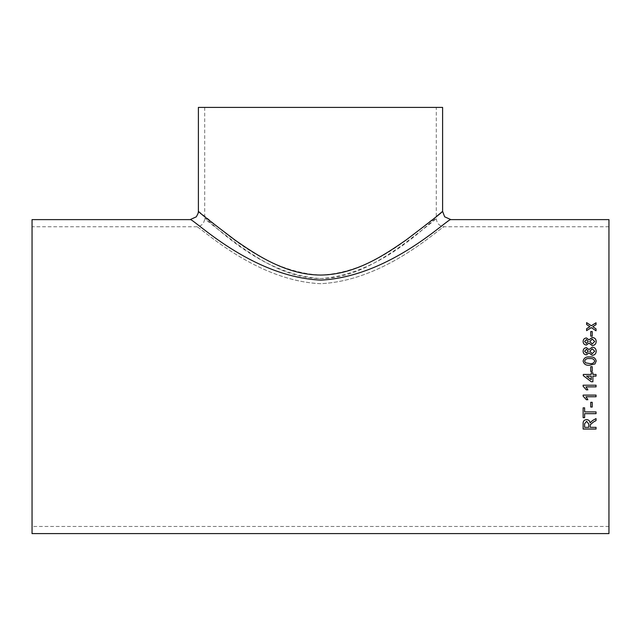 <?xml version="1.0" encoding="UTF-8"?>
<svg xmlns="http://www.w3.org/2000/svg" width="641" height="641" viewBox="0 0 641 641"><rect width="100%" height="100%" fill="white"/><g stroke="black" fill="none" stroke-linecap="round" stroke-linejoin="round"><path stroke-width="0.48" stroke-dasharray="3.21 2.4" d="M32.05 376.612L32.05 226.754L32.05 376.612M608.95 376.612L608.95 226.754L608.95 376.612M320.5 283.691C253.756 280.662 198.325 224.598 196.466 226.754C198.462 224.679 253.78 280.75 320.724 283.683C387.388 280.51 442.659 224.622 444.533 226.754C442.49 224.695 387.493 280.542 320.5 283.691M608.95 219.615L608.95 533.608M32.05 219.615L32.05 533.608M190.145 219.615C192.212 217.307 250.078 276.704 320.5 280.125C386.707 277.249 439.902 224.63 449.958 220.28M450.254 220.055L450.855 219.615M320.5 278.579C353.64 278.29 381.379 259.581 401.554 245.655C423.372 229.206 434.951 220.159 436.289 218.509C434.374 215.953 385.537 274.019 320.804 278.579C287.737 278.45 259.749 259.693 239.566 245.743C217.636 229.214 206.017 220.135 204.711 218.509C206.674 215.937 255.519 274.196 320.5 278.579M198.389 107.392L442.611 107.392M436.289 216.634C418.365 228.861 376.836 272.385 320.5 275.061C259.725 271.752 214.591 221.714 200.962 213.525M199.575 212.363L199.071 211.939M596.042 324.634L592.773 326.734M596.042 322.8L596.042 324.666M589.864 326.678L586.603 324.514L586.603 322.615M596.042 330.772L591.322 327.615L586.603 330.644L586.603 328.721M596.042 330.804L596.042 328.881M590.241 425.52L590.241 427.331M583.126 429.053L583.126 423.709C582.941 421.209 584.103 419.831 586.611 419.567L586.611 419.591C588.67 419.735 589.824 420.825 590.081 422.844L592.476 420.584L596.042 418.541L596.042 420.576M590.241 427.299L596.042 427.299L596.042 429.053M584.616 423.645L584.616 427.299L588.759 427.299L588.759 424.013M596.042 413.669L596.042 411.875L584.616 411.899L584.616 407.828L583.126 407.828L583.126 417.676M584.616 413.645L584.616 417.676M590.738 407.019L590.738 402.3L592.228 402.3L592.228 407.043M596.042 396.747L596.042 395.096L583.126 395.096L583.126 396.162M585.978 396.739L587.877 399.688M596.042 386.868L596.042 385.209L583.126 385.209L583.126 386.275M585.978 386.86L587.877 389.832M592.893 372.806L592.893 374.456M591.234 372.806L591.234 374.456M583.294 374.456L583.294 375.618L584.584 376.612M592.893 381.74L592.893 376.115L596.042 376.115L596.042 374.456M587.228 376.612L591.234 379.696L591.234 376.115L586.587 376.115M590.738 366.692L590.738 371.484L592.228 371.484L592.228 366.684M583.126 361.075L583.126 361.083C583.863 364.224 586.05 365.594 589.672 365.21L594.96 363.96L596.202 361.083M594.712 361.083C593.919 359.04 592.236 358.223 589.664 358.615C587.084 358.223 585.401 359.048 584.616 361.107M596.202 351.228L596.202 351.244C596.074 353.752 594.752 355.114 592.236 355.338L588.959 352.911L586.387 354.842C584.272 354.601 583.19 353.407 583.126 351.268L583.126 351.26M594.712 351.236L592.26 348.8L589.752 351.284M588.262 351.228L586.467 349.289L584.616 351.244M596.202 341.485L596.202 341.509C596.074 343.985 594.752 345.331 592.236 345.547L588.959 343.151L586.387 345.066C584.272 344.818 583.19 343.64 583.126 341.525L583.126 341.509M594.712 341.493L592.26 339.097L589.752 341.541M588.262 341.493L586.467 339.578L584.616 341.509M592.228 336.18L590.738 336.213L590.738 331.565M592.228 336.213L592.228 331.565M608.95 226.754L444.533 226.754C439.526 226.265 436.785 223.517 436.289 218.509L436.289 107.392M204.711 107.392L204.711 218.509C204.215 223.517 201.474 226.265 196.466 226.754L32.05 226.754M608.95 526.469L32.05 526.469"/><path stroke-width="0.96" d="M592.893 381.74L591.234 381.74L592.893 381.74L592.893 376.115L596.042 376.115L596.042 374.456L592.893 374.456L592.893 372.806L591.234 372.806L592.893 372.806M608.95 376.612L608.95 219.615L450.855 219.615C448.852 217.323 391.002 276.479 320.917 280.125C250.343 276.968 192.284 217.347 190.145 219.615L32.05 219.615L32.05 533.608L608.95 533.608L608.95 376.612M584.584 376.612L591.234 381.74L583.294 375.618L583.294 374.456L591.234 374.456L591.234 372.806M590.738 336.18L590.738 331.565L592.228 331.565L592.228 336.18L590.738 336.18M586.387 345.042C584.272 344.802 583.19 343.624 583.126 341.509C583.198 339.377 584.304 338.192 586.427 337.943L588.959 339.802L592.284 337.462C594.768 337.695 596.074 339.033 596.202 341.485C596.074 343.961 594.752 345.307 592.236 345.531L588.959 343.135L586.387 345.042M586.387 354.834C584.272 354.585 583.19 353.391 583.126 351.252C583.198 349.097 584.304 347.895 586.427 347.646L588.959 349.529L592.284 347.158C594.768 347.39 596.074 348.744 596.202 351.228C596.074 353.736 594.752 355.098 592.236 355.322L588.959 352.895L586.387 354.834M583.126 361.075C583.887 357.942 586.066 356.572 589.672 356.965C593.278 356.572 595.457 357.942 596.202 361.075L594.96 363.952L589.672 365.202C586.042 365.586 583.863 364.216 583.126 361.075C583.887 357.95 586.066 356.58 589.672 356.973L589.672 356.973C593.278 356.58 595.457 357.95 596.202 361.083M590.738 371.484L590.738 366.684L592.228 366.684L592.228 371.484L590.738 371.484M596.042 386.868L585.978 386.868L587.877 389.84L586.355 389.84L583.126 386.275L583.126 385.217L596.042 385.217L596.042 386.868M596.042 396.747L585.978 396.747L587.877 399.704L586.355 399.704L583.126 396.162L583.126 395.104L596.042 395.104L596.042 396.747L585.978 396.739M590.738 407.043L590.738 402.316L592.228 402.316L592.228 407.043L590.738 407.043L592.228 407.019M584.616 411.899L584.616 407.852L583.126 407.852L583.126 417.676L584.616 417.676L584.616 413.669L596.042 413.669L596.042 411.899L584.616 411.899M596.042 420.552L593.31 422.09L596.042 420.576L596.042 418.573L592.476 420.608L590.081 422.876C589.824 420.857 588.67 419.759 586.611 419.591C584.103 419.855 582.941 421.241 583.126 423.741L583.126 429.053L596.042 429.053L596.042 427.331L590.241 427.331L590.241 425.52M593.31 422.123L590.305 424.711L590.241 425.56L590.305 424.711M593.286 326.373L592.773 326.702L596.042 328.881L596.042 330.772L591.322 327.615L586.603 330.612L586.603 328.721L589.864 326.654L586.603 324.482L586.603 322.615L591.314 325.74L596.042 322.768L596.042 324.634L593.286 326.373M200.962 213.525L199.575 212.363M199.071 211.939L198.389 211.37C199.776 213.084 212.043 222.699 235.207 240.215C256.496 254.974 285.982 274.933 320.885 275.061C355.787 274.588 385.017 254.629 406.346 239.822C429.206 222.499 441.288 213.012 442.611 211.37L436.289 216.634M450.855 219.615L444.654 216.802L442.611 211.37L442.611 107.392L198.389 107.392L198.389 211.37L198.189 213.173L196.346 216.802L190.145 219.615M596.042 328.913L592.773 326.702M586.603 322.655L591.314 325.74M591.314 325.772L596.042 322.8M589.864 326.678L588.895 327.271M586.603 328.753L588.895 327.303M593.31 422.09L590.305 424.679M596.042 429.013L583.126 429.013M586.643 421.313L584.616 423.677L586.643 421.313L588.759 424.013L586.643 421.337M588.759 424.046L588.759 427.331L584.616 427.331L584.616 423.677M584.616 417.652L583.126 417.652M596.042 413.645L584.616 413.669M587.877 399.688L586.355 399.688L583.126 396.154M596.042 386.86L585.978 386.868M587.877 389.832L586.355 389.832L583.126 386.275M591.234 374.456L583.294 374.456M592.893 374.456L596.042 374.456M586.587 376.115L591.234 379.696L591.234 376.115L586.587 376.115L587.228 376.612M590.738 366.692L592.228 366.692M584.616 361.091L585.497 362.814L589.664 363.551C592.236 363.952 593.919 363.135 594.712 361.083L594.712 361.075C593.919 359.032 592.236 358.207 589.664 358.607C587.084 358.207 585.401 359.04 584.616 361.091L585.497 362.806L589.664 363.551C592.236 363.944 593.919 363.127 594.712 361.075M583.126 351.268C583.198 349.113 584.304 347.911 586.427 347.662L588.959 349.545L592.284 347.174C594.768 347.406 596.074 348.76 596.202 351.244M592.204 353.696L594.712 351.236L592.26 348.784L589.752 351.268L592.204 353.696L594.712 351.22M584.616 351.244L586.395 353.191L588.262 351.212L586.467 349.273L584.616 351.228L586.395 353.207L588.262 351.212M589.752 351.284L592.204 353.68M583.126 341.525C583.198 339.401 584.304 338.216 586.427 337.967L588.959 339.826L592.284 337.486C594.768 337.719 596.074 339.057 596.202 341.509M592.204 343.929L594.712 341.477L592.26 339.073L589.752 341.525L592.204 343.929L594.712 341.477M586.395 343.448L588.262 341.469L586.467 339.554L584.616 341.485L586.395 343.448L588.262 341.469M584.616 341.509L586.395 343.424M589.752 341.541L592.204 343.913M590.738 331.597L592.228 331.597"/></g></svg>
